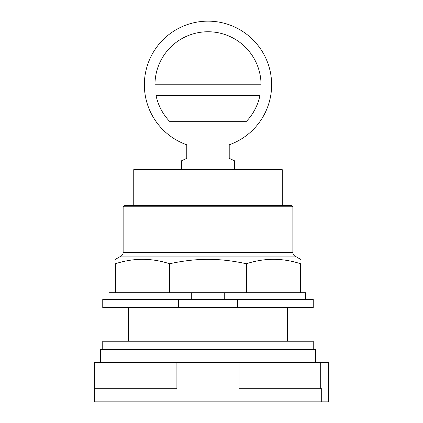 <?xml version="1.0" encoding="UTF-8"?>
<svg xmlns="http://www.w3.org/2000/svg" width="423" height="423" viewBox="0 0 423 423"><rect width="100%" height="100%" fill="white"/><g stroke="black" fill="none" stroke-linecap="round" stroke-linejoin="round"><path stroke-width="0.63" d="M320.703 362.379L328.703 362.379L328.703 401.85L321.697 401.85L321.697 388.695L239.095 388.695L239.095 362.379L320.703 362.379L320.703 388.695M239.095 362.379L176.899 362.379L176.899 388.695L94.297 388.695L94.297 401.85L321.697 401.85M176.899 362.379L94.297 362.379L94.297 388.695M315.632 362.379L315.632 349.647L100.362 349.647L100.362 362.379M313.242 349.647L313.242 341.229L102.752 341.229L102.752 349.647M259.965 95.402L156.034 95.402A53.039 53.039 0 0 0 169.523 121.301L246.472 121.301A53.039 53.039 0 0 0 259.965 95.402M208 31.757A53.039 53.039 0 0 1 261.033 84.796L154.961 84.796A53.039 53.039 0 0 1 208 31.757M181.478 169.655L181.478 160.803L186.781 158.334L186.781 144.798A63.646 63.646 0 0 1 208 21.15A63.646 63.646 0 0 1 229.213 144.798L229.213 158.334L234.516 160.803L234.516 169.655M282.247 205.435L282.247 169.655L133.747 169.655L133.747 205.435M123.141 206.784L292.859 206.784L291.51 205.435L124.484 205.435L123.141 206.784L123.141 252.468A4.177 4.177 0 0 1 121.052 256.084L294.947 256.084A4.177 4.177 0 0 1 292.859 252.468L123.141 252.468M169.634 263.762L169.634 292.732L115.384 292.732L115.384 263.762C115.384 257.856 115.384 257.856 115.384 263.762C115.384 257.856 115.384 257.856 115.384 263.762C133.467 257.856 151.55 257.856 169.634 263.762C183.191 260.78 195.976 259.31 208 259.357C220.018 259.31 232.803 260.78 246.36 263.762C264.444 257.856 282.527 257.856 300.616 263.762C300.616 257.856 300.616 257.856 300.616 263.762C300.616 257.856 300.616 257.856 300.616 263.762L300.616 292.732L246.36 292.732L246.36 263.762M169.634 292.732L224.275 292.732L224.275 299.468M224.275 292.732L246.36 292.732M115.384 292.732L108.981 292.732L108.981 299.468M305.665 299.468L305.665 292.732L300.616 292.732M191.719 299.468L191.719 292.732M178.527 299.468L102.752 299.468L102.752 307.553L178.527 307.553L178.527 299.468L237.467 299.468L237.467 307.553L178.527 307.553M237.467 307.553L313.242 307.553L313.242 299.468L237.467 299.468M287.481 307.553L287.481 341.229M128.518 307.553L128.518 341.229M292.859 206.784L292.859 252.468M121.052 256.084L115.384 259.357M294.947 256.084L300.616 259.357"/></g></svg>
